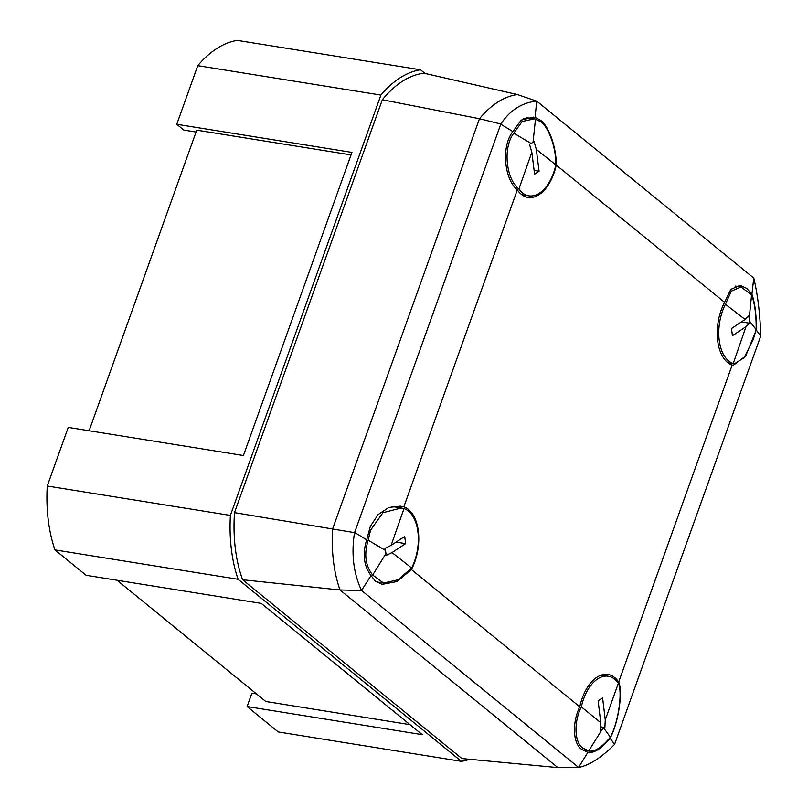 <?xml version="1.0" encoding="UTF-8"?>
<svg xmlns="http://www.w3.org/2000/svg" width="808" height="808" viewBox="0 0 808 808"><rect width="100%" height="100%" fill="white"/><g stroke="black" fill="none" stroke-linecap="round" stroke-linejoin="round"><path stroke-width="1.21" d="M425.018 73.447L420.534 69.791A121.503 69.013 99.1 0 0 380.901 95.071L230.391 515.423A121.503 69.013 99.1 0 0 238.108 579.296L461.378 761.328L278.235 731.937L247.107 706.545L422.281 734.664L261.277 603.404L86.103 575.286L54.964 549.905A121.503 69.013 -80.9 0 1 47.248 486.022L68.236 427.402L243.42 455.52L351.945 152.409L176.77 124.291L183.871 130.078L196.061 132.037M256.459 693.91L251.894 693.173L247.107 706.545M176.77 124.291L197.758 65.67A121.503 69.013 -80.9 0 1 237.39 40.4L420.534 69.791M89.102 430.755L196.738 130.149L351.046 154.914M409.979 724.635L265.761 701.485L117.059 580.255M461.378 761.328A121.503 69.013 99.1 0 0 469.65 759.278M238.108 579.296L54.964 549.905M230.391 515.423L47.248 486.022M380.901 95.071L197.758 65.67M618.686 682.023L732.179 365.044A40.178 22.816 -80.9 0 1 727.533 362.439A40.178 22.816 -80.9 0 1 724.604 302.344L730.775 289.416L740.178 285.345L746.774 288.436L751.915 294.203L753.763 278.093C757.753 294.708 760.086 313.989 760.752 335.926L614.565 744.36L610.08 738.219C618.282 723.483 623.13 691.82 618.686 682.023A40.178 22.816 99.1 0 0 614.696 677.589A40.178 22.816 99.1 0 0 607.565 674.417A40.178 22.816 99.1 0 0 579.77 706.828C571.963 722.736 572.912 743.542 581.73 749.39L587.86 752.389L578.558 767.438C589.224 765.398 601.192 757.773 614.444 744.552L614.565 744.36M517.322 189.88A40.178 22.816 99.1 0 0 521.312 194.314A40.178 22.816 99.1 0 0 527.624 197.354A40.178 22.816 99.1 0 0 556.237 165.074C556.581 147.965 548.915 126.088 540.552 120.301L535.088 117.423L536.714 101.141C522.039 102.535 510.07 110.161 500.829 124.018L354.651 532.452L366.711 539.805L370.347 526.301L378.154 514.534L388.981 507.434L400.384 506.161L403.828 506.858L517.322 189.88C503.859 178.629 501.354 145.793 512.878 131.583L521.18 120.119L533.462 117.15L535.088 117.423M403.828 506.858A40.178 22.816 -80.9 0 1 408.474 509.464A40.178 22.816 -80.9 0 1 411.403 569.559L396.991 581.538L382.174 584.366L375.498 581.265L371.034 575.609L361.509 590.486C353.5 573.226 351.177 553.945 354.52 532.644L354.651 532.452M610.08 738.219C601.344 748.683 593.941 753.399 587.86 752.389L588.214 752.46M382.336 99.758L479.477 118.725L332.623 528.886A113.191 64.297 99.1 0 0 340.006 589.981L557.863 767.6L461.924 758.55L242.612 579.75A119.301 67.771 -80.9 0 1 234.502 512.646L382.336 99.758A119.301 67.771 99.1 0 1 423.978 73.215L517.393 94.556L536.714 101.141M361.509 590.486L340.006 589.981L242.612 579.75M411.403 569.559L579.77 706.828M724.604 302.344L556.237 165.074M557.863 767.6L578.558 767.438M578.498 767.347L361.671 590.567M760.732 336.138L756.248 329.997L745.693 356.005L733.21 365.357L732.179 365.044M354.52 532.644L234.502 512.646M517.393 94.556A113.191 64.297 -80.9 0 0 479.477 118.725L500.829 124.018M500.819 124.23L512.878 131.583M366.711 539.805C362.327 553.813 363.762 565.741 371.034 575.609M536.876 101.242L753.702 278.023M756.248 329.997C756.51 315.332 755.066 303.404 751.915 294.203M581.336 706.869A38.461 21.846 -80.9 0 1 608.262 676.256A38.461 21.846 -80.9 0 1 614.696 679.245A38.461 21.846 -80.9 0 1 618.362 683.265L605.263 719.857L602.606 697.9L598.122 700.758L600.778 722.716L581.336 706.869C573.609 722.18 574.397 742.522 582.942 748.147L589.406 751.137L585.325 750.481A38.461 21.846 -80.9 0 1 581.548 749.248M605.263 719.857L604.879 727.493L602.021 729.604L588.648 750.975C594.547 752.117 601.788 747.511 610.353 737.128C618.231 722.887 622.766 692.385 618.362 683.265M602.021 729.604L600.395 730.361L600.778 722.716M603.95 728.372L610.353 737.128M600.566 726.806L604.879 727.493M733.23 363.509A38.461 21.846 -80.9 0 1 722.392 311.393A38.461 21.846 -80.9 0 1 725.422 304.232L745.077 319.483L731.492 328.523L732.432 335.704L746.016 326.664L733.23 363.509L734.371 363.842L744.097 357.702L753.268 339.491L756.157 329.634C756.328 315.211 754.803 303.616 751.581 294.87L740.966 286.991L731.331 291.153L725.422 304.232M735.058 286.133A38.461 21.846 -80.9 0 1 736.532 286.274L740.966 286.991M756.157 329.634L749.622 321.231L749.541 323.22L746.016 326.664M745.077 319.483L748.592 316.039L749.218 318.14L751.581 294.87M749.218 318.14L749.622 321.231M741.421 321.917L749.541 323.22M555.854 164.862A38.461 21.846 -80.9 0 1 528.856 195.819A38.461 21.846 -80.9 0 1 522.594 192.981A38.461 21.846 -80.9 0 1 518.898 189.022L531.826 152.278L534.603 174.164L539.077 171.235L536.3 149.359L555.854 164.862C556.268 148.359 548.753 127.058 540.613 121.644L534.431 118.806L522.059 121.553L513.827 133.179C502.869 147.036 505.737 178.659 518.898 189.022M522.483 119.281A38.461 21.846 -80.9 0 1 530.3 118.15L534.431 118.806M535.502 119.008L533.048 142.208L533.977 141.319L536.3 149.359M531.826 152.278L529.503 144.248L531.119 143.471L513.827 133.179M531.119 143.471L533.048 142.208M534.128 170.438L539.077 171.235M403.99 508.606A38.461 21.846 -80.9 0 1 414.666 560.853A38.461 21.846 -80.9 0 1 411.615 567.994L392.031 552.571L405.626 543.633L404.707 536.441L391.112 545.38L403.99 508.606L401.283 508.01L382.931 512.706L370.508 530.28L368.216 540.219C363.863 553.975 365.357 565.59 372.69 575.043L383.537 583.063L398.142 579.75L411.615 567.994M383.537 583.063L379.093 582.356A38.461 21.846 -80.9 0 1 375.316 581.114M368.216 540.219L385.527 550.46L384.921 548.359L391.112 545.38M392.031 552.571L385.84 555.55L385.931 553.561L372.69 575.043M385.931 553.561L385.527 550.46M396.092 542.097L405.626 543.633M608.262 676.256L601.192 675.124M582.932 749.854L582.154 749.723M734.371 363.842L728.018 362.822M528.856 195.819L521.786 194.688M527.836 117.998L526.079 117.715M401.283 508.01L392.102 506.535M376.7 581.72L375.922 581.598"/></g></svg>
